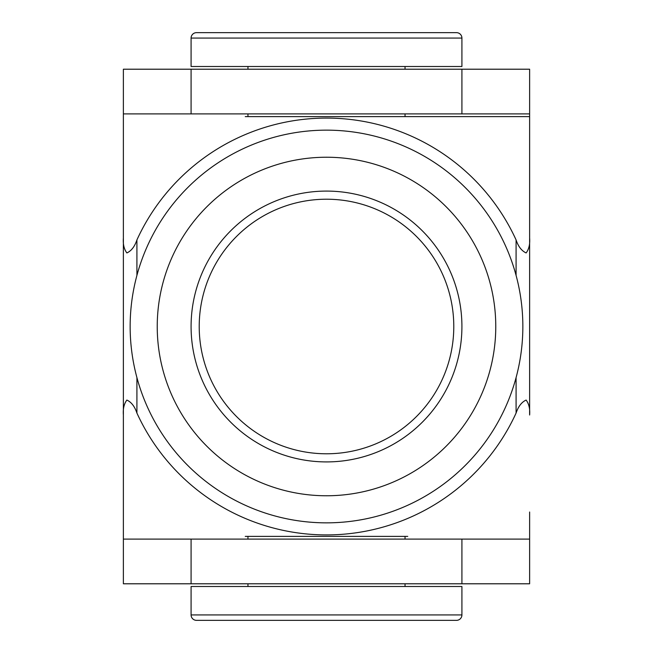 <?xml version="1.0" encoding="UTF-8"?>
<svg xmlns="http://www.w3.org/2000/svg" width="653" height="653" viewBox="0 0 653 653"><rect width="100%" height="100%" fill="white"/><g stroke="black" fill="none" stroke-linecap="round" stroke-linejoin="round"><path stroke-width="0.98" d="M191.084 614.93A5.42 5.42 0 0 0 196.504 620.35L456.496 620.35A5.42 5.42 0 0 0 461.916 614.93L461.916 586.5L191.084 586.5L191.084 614.93L461.916 614.93M461.916 38.07A5.42 5.42 0 0 0 456.496 32.65L196.504 32.65A5.42 5.42 0 0 0 191.084 38.07L191.084 66.5L461.916 66.5L461.916 38.07L191.084 38.07M247.96 66.5L247.96 69.21M247.96 113.9L247.96 116.609L245.25 116.609L529.624 116.609L245.25 116.609M405.04 539.1L405.04 536.391L245.25 536.391L247.96 536.391L247.96 539.1M247.96 583.79L247.96 586.5M405.04 66.5L405.04 69.21M405.04 113.9L405.04 116.609L407.75 116.609M405.04 583.79L405.04 586.5M326.5 191.084A135.416 135.416 0 0 1 461.916 326.5A135.416 135.416 0 0 1 326.5 461.916A135.416 135.416 0 0 1 191.084 326.5A135.416 135.416 0 0 1 326.5 191.084M326.5 199.214A127.286 127.286 0 0 1 453.786 326.5A127.286 127.286 0 0 1 326.5 453.786A127.286 127.286 0 0 1 199.214 326.5A127.286 127.286 0 0 1 326.5 199.214M407.75 536.391L245.25 536.391M461.916 113.9L461.916 69.21L529.624 69.21L529.624 113.9L123.376 113.9L123.376 415.006C122.886 408.811 124.046 403.832 126.862 400.06C131.351 402.117 134.706 406.452 136.918 413.071A208.413 208.413 0 0 0 516.082 413.071C518.311 406.427 521.657 402.093 526.13 400.06C528.954 403.823 530.114 408.811 529.624 415.006L529.624 116.609M123.376 237.994C122.886 244.189 124.046 249.177 126.87 252.94C131.343 250.907 134.689 246.573 136.918 239.929A208.413 208.413 0 0 1 516.082 239.929C518.294 246.548 521.649 250.883 526.138 252.94C528.954 249.168 530.114 244.189 529.624 237.994L529.624 113.9M495.766 326.5A169.266 169.266 0 0 1 326.5 495.766A169.266 169.266 0 0 1 157.234 326.5A169.266 169.266 0 0 1 326.5 157.234A169.266 169.266 0 0 1 495.766 326.5M522.849 326.5A196.349 196.349 0 0 1 326.5 522.849A196.349 196.349 0 0 1 130.151 326.5A196.349 196.349 0 0 1 326.5 130.151A196.349 196.349 0 0 1 522.849 326.5M461.916 69.21L191.084 69.21L191.084 113.9M123.376 415.006L123.376 539.1L191.084 539.1L191.084 583.79L123.376 583.79L123.376 539.1M529.624 512.017L529.624 583.79L191.084 583.79M461.916 583.79L461.916 539.1L191.084 539.1M461.916 539.1L529.624 539.1M123.376 113.9L123.376 69.21L191.084 69.21M516.082 413.071L516.082 377.622M516.082 275.378L516.082 239.929M136.918 413.071L136.918 377.622M136.918 275.378L136.918 239.929"/></g></svg>
